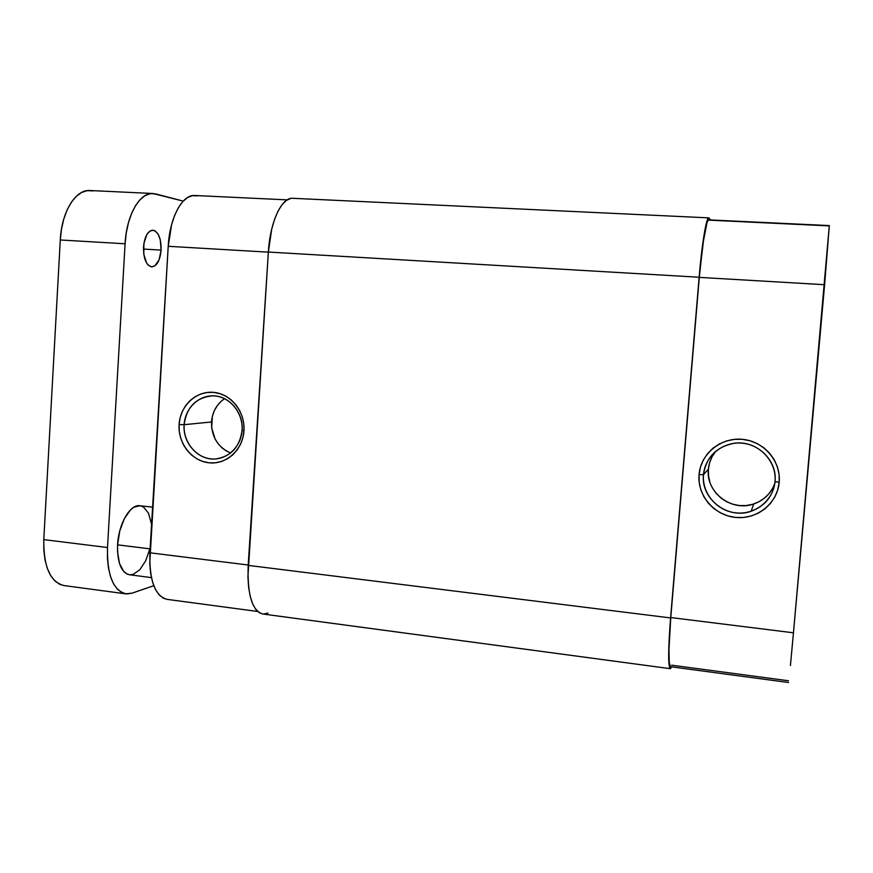 <?xml version="1.0" encoding="UTF-8"?>
<svg xmlns="http://www.w3.org/2000/svg" width="873" height="873" viewBox="0 0 873 873"><rect width="100%" height="100%" fill="white"/><g stroke="black" fill="none" stroke-linecap="round" stroke-linejoin="round"><path stroke-width="1.31" d="M709.869 482.06L708.483 475.698L708.385 469.205L709.574 462.832L712.019 456.83L715.718 451.276C711.451 456.535 709.007 462.504 708.385 469.205L703.496 474.661C706.093 457.474 716.111 447.052 733.582 443.375C755.56 439.545 777.625 459.678 775.028 481.547C773.063 496.104 765.108 506.013 751.162 511.272C727.711 519.85 700.55 498.756 703.496 474.661C701.794 493.158 716.919 511.043 736.015 512.888C755.09 515.015 773.511 500.36 775.028 481.547L779.196 482.311C777.483 503.415 756.815 519.817 735.459 517.416C714.07 515.321 697.167 495.307 699.066 474.606L703.496 474.661L708.385 469.205C705.58 492.132 731.443 512.167 753.748 503.972C764.05 500.305 771.077 493.42 774.831 483.315M788.537 680.776L671.719 665.193M829.23 225.9L708.178 220.116L707.065 222.429L703.06 242.858L699.295 277.374L670.78 617.549L668.958 649.599L669.253 662.651L670.497 666.71M788.526 682.5L670.486 666.71C668.325 664.484 668.423 648.104 670.78 617.549L793.459 632.805L790.436 665.455L793.459 632.805L670.78 617.549L699.295 277.374L824.614 284.707L829.317 225.583L708.658 219.865C706.333 218.959 701.925 245.368 699.295 277.374L824.614 284.707L793.459 632.805L829.317 225.583M779.196 482.311L779.087 474.563L777.428 466.957L774.264 459.798L769.746 453.371L764.028 447.925L757.36 443.659L749.983 440.756L742.203 439.305L734.313 439.359L726.631 440.92L719.428 443.91L712.99 448.209L707.556 453.654L703.332 460.038L700.462 467.11L699.066 474.606L699.186 482.234L700.812 489.72L703.9 496.792L708.319 503.154L713.907 508.588L720.465 512.877L727.733 515.867L735.459 517.416L743.327 517.482L751.053 516.041L758.331 513.138L764.868 508.904L770.423 503.47L774.777 497.053L777.734 489.917L779.196 482.311L775.028 481.547C776.839 462.755 761.234 444.706 742.039 443.157C722.866 441.323 704.926 456.132 703.496 474.661L699.066 474.606C700.659 453.873 720.716 437.264 742.203 439.305C763.711 441.029 781.215 461.25 779.196 482.311M712.488 488.062L716.253 493.463L721.011 498.079L726.587 501.713L732.763 504.234L739.333 505.532L746.022 505.576L752.581 504.332L758.757 501.866L764.301 498.254L769.015 493.638L772.703 488.193M670.278 668.674L671.664 666.863L670.475 668.642L669.602 667.801L668.696 651.051L670.584 617.931L248.183 565.388L268.36 252.046L699.131 277.243L670.584 617.931L248.183 565.388C247.234 594.524 252.079 610.729 262.729 613.992L670.278 668.674C668.041 666.394 668.151 649.479 670.584 617.931L699.131 277.243C701.859 244.178 706.399 216.93 708.8 217.868L710.404 219.941L709.28 218.228L708.319 218.119L707.163 220.498L704.467 232.414L699.131 277.243L268.36 252.046L271.667 229.315L274.526 219.45L278.018 211.157L282.001 204.751L286.289 200.474L290.709 198.455M708.778 217.868L292.804 198.302C281.75 197.047 270.095 221.677 268.36 252.046L247.921 576.682L248.598 587.136L250.191 596.303L252.613 603.81L255.756 609.387L259.477 612.835L262.795 614.003M267.978 613.075L263.602 614.057M242.072 430.269C243.272 413.333 230.428 397.204 214.889 395.96C199.36 394.465 185.032 407.975 184.127 424.693L179.096 424.54C180.1 405.825 196.109 390.7 213.503 392.359C230.909 393.745 245.302 411.794 243.96 430.782L242.072 430.269C239.813 446.932 231.05 456.481 215.806 458.936C198.597 460.769 182.533 443.277 184.127 424.693C186.56 407.178 195.923 397.564 212.237 395.862C228.737 395.24 243.622 412.296 242.072 430.269L243.96 430.782L243.763 423.809L242.323 416.967L239.671 410.55L235.939 404.81L231.247 399.943L225.801 396.167L219.81 393.603L213.503 392.359L207.13 392.479L200.932 393.941L195.148 396.691L189.998 400.631L185.676 405.585L182.348 411.369L180.122 417.774L179.096 424.54L179.292 431.426L180.711 438.159L183.297 444.499L186.964 450.206L191.558 455.051L196.927 458.86L202.852 461.479L209.116 462.81L215.478 462.788L221.698 461.413L227.537 458.74L232.764 454.855L237.172 449.911L240.599 444.095L242.89 437.635L243.96 430.782C242.869 449.791 226.413 464.763 209.116 462.81C191.787 461.13 177.83 443.222 179.096 424.54L184.127 424.693L211.495 421.965L184.127 424.693C182.992 441.4 195.487 457.387 210.96 458.871C226.423 460.606 241.101 447.227 242.072 430.269M224.547 398.677C216.711 404.134 212.368 411.892 211.495 421.965C211.441 436.838 217.803 447.194 230.581 453.043M197.407 195.901L192.486 195.639L187.553 197.527L182.795 201.565L178.419 207.61L174.622 215.445L171.577 224.776L168.216 246.295L149.741 563.511L150.669 573.452L152.6 582.193L155.427 589.395L159.039 594.775L163.273 598.147L167.059 599.358M257.655 611.471L166.983 599.347C154.947 595.986 149.239 580.469 149.872 552.795L248.216 565.017L149.872 552.795L168.216 246.295L268.349 252.155L168.216 246.295C169.689 217.508 182.402 194.221 194.875 195.497L287.195 199.873M220.902 401.536L217.181 405.77L214.311 410.714L212.39 416.181L211.659 427.846L215.096 439.021L218.239 443.888L222.189 448.024L226.794 451.265M139.964 505.729L133.809 507.257L130.437 509.93L124.282 518.758L119.732 531.057L117.582 544.85L150.101 548.866L117.582 544.85C117.222 562.528 121.183 572.502 129.455 574.761L151.422 577.61M143.51 247.004C144.623 236.441 147.744 230.843 152.884 230.188C158.482 231.825 161.221 238.46 161.112 250.104L143.445 249.056L161.112 250.104L160.272 239.791L158.188 234.324L155.208 230.974L153.517 230.276L150.047 230.985L146.915 234.411L143.892 243.425L143.783 254.218L146.599 263.024L148.05 264.956L151.356 266.854L154.783 265.959L159.072 259.892L161.112 250.104C160.043 260.612 156.9 266.21 151.706 266.887C146.195 265.337 143.456 258.714 143.51 247.004M125.09 243.774L126.279 232.785L128.517 222.462L131.692 213.219L135.653 205.461L140.237 199.481L145.245 195.497L150.462 193.642L155.667 193.915L183.221 201.106L152.982 193.511C139.789 192.202 126.487 215.249 125.09 243.774L107.499 547.524L125.09 243.774L60.281 239.977L125.09 243.774M125.865 593.847C113.119 590.399 106.997 574.958 107.499 547.524L43.792 539.612C43.475 566.686 50.208 582.007 64.002 585.565L125.865 593.847L132.041 593.16L153.79 585.707L132.041 593.16L126.869 593.935L121.936 592.625L117.44 589.242L113.588 583.873L110.555 576.704L108.459 568.017L107.434 558.153L107.499 547.524L43.792 539.612L60.281 239.977L61.47 229.152L63.794 218.97L67.134 209.869L71.357 202.241L76.257 196.36L81.626 192.453L87.235 190.641L92.865 190.936M151.575 524.346L148.508 513.204L143.543 507.071L140.498 505.816M152.6 507.18L139.92 505.729C130.252 503.928 118.532 523.887 117.582 544.85L117.528 551.616L119.47 563.478L123.824 571.608L126.672 573.867L129.477 574.761M129.826 574.794L133.154 574.39L139.811 569.763L145.671 560.804L149.883 548.888M152.862 193.5L89.963 190.521C75.7 189.179 61.536 211.855 60.281 239.977L43.792 539.612L43.803 550.099L45.003 559.844L47.328 568.454L50.667 575.569L54.868 580.916L59.735 584.321L64.078 585.576M753.748 503.972L751.162 511.272"/></g></svg>
